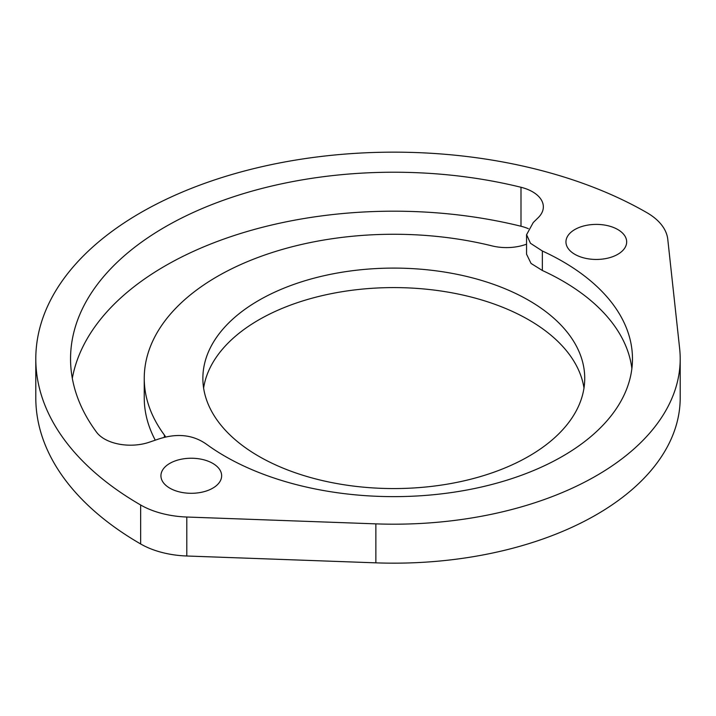 <?xml version="1.0" encoding="UTF-8"?>
<svg xmlns="http://www.w3.org/2000/svg" width="716" height="716" viewBox="0 0 716 716"><rect width="100%" height="100%" fill="white"/><g stroke="black" fill="none" stroke-linecap="round" stroke-linejoin="round"><path stroke-width="1.07" d="M583.988 388.081A190.93 110.237 0 0 0 393.8 287.59A190.93 110.237 0 0 0 203.613 388.081M258.789 456.28A190.93 110.237 0 0 0 466.868 480.176A190.93 110.237 0 0 0 584.73 378.334A190.93 110.237 0 0 0 393.8 268.097A190.93 110.237 0 0 0 202.87 378.334A190.93 110.237 0 0 0 258.789 456.28M526.555 244.165A36.847 21.274 0 0 1 491.999 245.883A249.553 144.077 0 0 0 144.247 378.334A249.553 144.077 0 0 0 164.385 435.024A36.847 21.274 0 0 1 165.691 437.073M144.247 378.334L144.247 397.819A249.553 144.077 0 0 0 155.274 440.17M35.8 358.85L35.8 397.819A358 206.691 0 0 0 140.658 543.972A71.6 41.34 0 0 0 186.804 556.001L375.864 562.848A286.4 165.351 0 0 0 680.2 397.819L680.2 358.85A286.4 165.351 0 0 0 679.636 348.495L667.777 239.341A71.6 41.34 0 0 0 646.942 212.697A358 206.691 0 0 0 256.802 167.893A358 206.691 0 0 0 35.8 358.85A358 206.691 0 0 0 140.658 504.995A71.6 41.34 0 0 0 186.804 517.024L375.864 523.87A286.4 165.351 0 0 0 680.2 358.85M574.85 254.323A30.358 17.524 0 0 0 607.929 258.118A30.358 17.524 0 0 0 626.67 241.927A30.358 17.524 0 0 0 596.312 224.394A30.358 17.524 0 0 0 565.953 241.927A30.358 17.524 0 0 0 574.85 254.323M169.817 488.16A30.358 17.524 0 0 0 202.905 491.964A30.358 17.524 0 0 0 221.647 475.764A30.358 17.524 0 0 0 191.288 458.24A30.358 17.524 0 0 0 160.93 475.764A30.358 17.524 0 0 0 169.817 488.16M528.345 228.673A36.847 21.274 0 0 0 520.997 226.247L520.997 187.279A36.847 21.274 180 0 1 543.346 206.834A36.847 21.274 180 0 1 538.226 217.655L533.241 222.533L526.582 234.696L530.466 243.279L542.352 250.994L542.352 270.487L531.066 263.452L526.555 254.189L526.555 234.696M520.997 187.279A323.247 186.625 0 0 0 70.553 358.85A323.247 186.625 0 0 0 96.624 432.285A36.847 21.274 180 0 0 149.241 442.228L157.69 439.347C176.771 432.849 193.204 434.594 206.996 444.609A238.67 137.794 0 0 0 472.471 488.938A238.67 137.794 0 0 0 632.47 358.85A238.67 137.794 0 0 0 542.352 250.994M520.997 226.247A323.247 186.625 0 0 0 72.316 378.334M631.87 368.588A238.67 137.794 0 0 0 542.352 270.487M164.385 437.378L164.385 435.024M186.804 517.024L186.804 556.001M140.658 504.995L140.658 543.972M375.864 523.87L375.864 562.848"/></g></svg>
